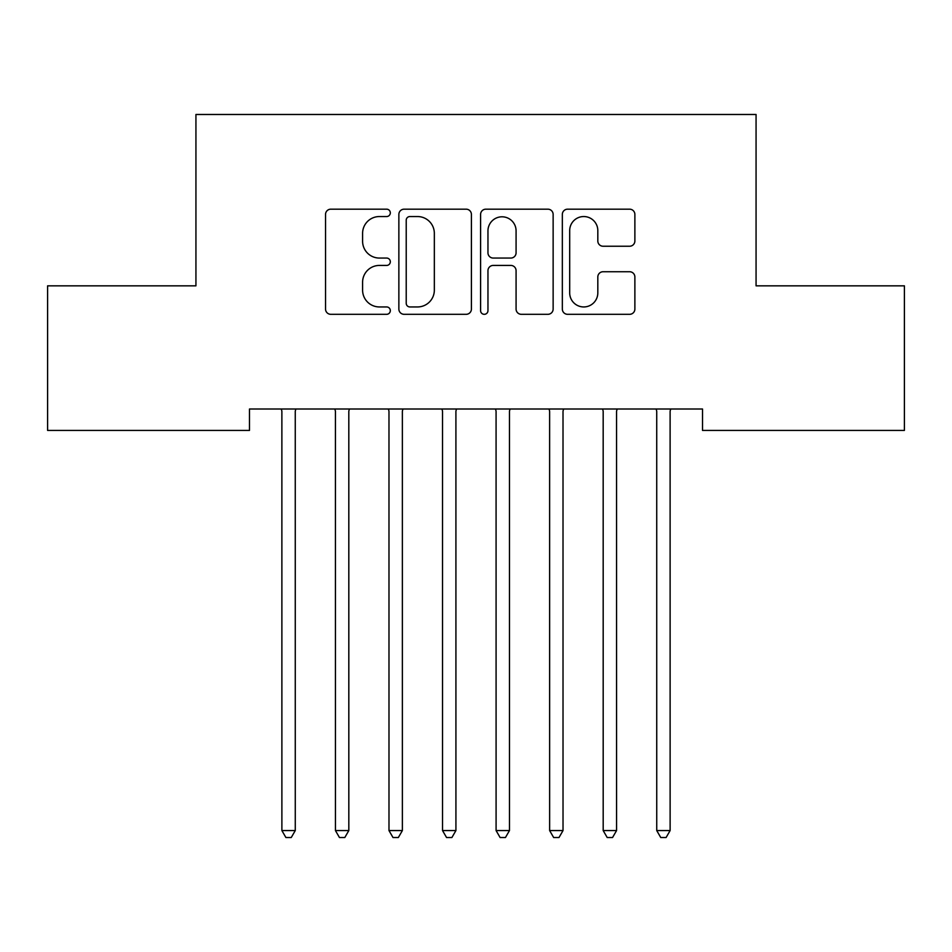 <?xml version="1.0" encoding="UTF-8"?>
<svg xmlns="http://www.w3.org/2000/svg" width="952" height="952" viewBox="0 0 952 952"><rect width="100%" height="100%" fill="white"/><g stroke="black" fill="none" stroke-linecap="round" stroke-linejoin="round"><path stroke-width="1.43" d="M390.32 212.867A3.677 3.677 0 0 0 386.643 209.178L330.796 209.178A5.26 5.26 0 0 0 325.536 214.438L325.536 309.055A5.26 5.26 0 0 0 330.796 314.315L386.643 314.315A3.677 3.677 0 0 0 390.32 310.626A3.677 3.677 0 0 0 386.643 306.949L379.42 306.949A16.815 16.815 0 0 1 362.593 290.134L362.593 282.244A16.815 16.815 0 0 1 379.42 265.43L386.643 265.43A3.677 3.677 0 0 0 390.32 261.74A3.677 3.677 0 0 0 386.643 258.063L379.42 258.063A16.815 16.815 0 0 1 362.593 241.249L362.593 233.359A16.815 16.815 0 0 1 379.42 216.544L386.643 216.544A3.677 3.677 0 0 0 390.32 212.867M629.617 246.235A5.26 5.26 0 0 0 634.877 240.987L634.877 214.438A5.26 5.26 0 0 0 629.617 209.178L567.594 209.178A5.26 5.26 0 0 0 562.334 214.438L562.334 309.055A5.26 5.26 0 0 0 567.594 314.315L629.617 314.315A5.26 5.26 0 0 0 634.877 309.055L634.877 276.984A5.26 5.26 0 0 0 629.617 271.736L603.068 271.736A5.26 5.26 0 0 0 597.82 276.984L597.82 292.895A14.066 14.066 0 0 1 583.755 306.949A14.066 14.066 0 0 1 569.689 292.895L569.689 230.598A14.066 14.066 0 0 1 583.755 216.544A14.066 14.066 0 0 1 597.82 230.598L597.82 240.987A5.26 5.26 0 0 0 603.068 246.235L629.617 246.235M702.516 409.003L249.483 409.003L249.483 430.423L47.6 430.423L47.6 285.838L195.934 285.838L195.934 114.478L756.067 114.478L756.067 285.838L904.4 285.838L904.4 430.423L702.516 430.423L702.516 409.003M471.407 214.438A5.26 5.26 0 0 0 466.147 209.178L404.124 209.178A5.26 5.26 0 0 0 398.864 214.438L398.864 309.055A5.26 5.26 0 0 0 404.124 314.315L466.147 314.315A5.26 5.26 0 0 0 471.407 309.055L471.407 214.438M485.853 209.178L547.876 209.178A5.26 5.26 0 0 1 553.136 214.438L553.136 309.055A5.26 5.26 0 0 1 547.876 314.315L521.339 314.315A5.26 5.26 0 0 1 516.079 309.055L516.079 270.677A5.26 5.26 0 0 0 510.819 265.43L493.219 265.43A5.26 5.26 0 0 0 487.959 270.677L487.959 310.626A3.677 3.677 0 0 1 484.282 314.315A3.677 3.677 0 0 1 480.593 310.626L480.593 214.438A5.26 5.26 0 0 1 485.853 209.178M409.907 216.544A3.677 3.677 0 0 0 406.218 220.221L406.218 303.272A3.677 3.677 0 0 0 409.907 306.949L417.523 306.949A16.815 16.815 0 0 0 434.338 290.134L434.338 233.359A16.815 16.815 0 0 0 417.523 216.544L409.907 216.544M516.079 230.86A14.066 14.066 0 0 0 502.013 216.806A14.066 14.066 0 0 0 487.959 230.86L487.959 252.815A5.26 5.26 0 0 0 493.219 258.063L510.819 258.063A5.26 5.26 0 0 0 516.079 252.815L516.079 230.86M295.977 409.003L295.655 409.8A5.355 5.355 0 0 0 295.263 411.788L295.275 830.561L281.887 830.561L281.875 411.788A5.355 5.355 0 0 0 281.495 409.8L281.173 409.003M295.275 830.561L291.252 837.522L285.897 837.522L281.887 830.561M349.527 409.003L349.205 409.8A5.355 5.355 0 0 0 348.813 411.788L348.825 830.561L335.437 830.561L335.425 411.788A5.355 5.355 0 0 0 335.044 409.8L334.723 409.003M348.825 830.561L344.803 837.522L339.447 837.522L335.437 830.561M403.077 409.003L402.755 409.8A5.355 5.355 0 0 0 402.363 411.788L402.375 830.561L388.987 830.561L388.975 411.788A5.355 5.355 0 0 0 388.594 409.8L388.273 409.003M402.375 830.561L398.352 837.522L392.998 837.522L388.987 830.561M456.627 409.003L456.305 409.8A5.355 5.355 0 0 0 455.913 411.788L455.925 830.561L442.537 830.561L442.525 411.788A5.355 5.355 0 0 0 442.144 409.8L441.823 409.003M455.925 830.561L451.902 837.522L446.547 837.522L442.537 830.561M510.177 409.003L509.855 409.8A5.355 5.355 0 0 0 509.463 411.788L509.475 830.561L496.087 830.561L496.075 411.788A5.355 5.355 0 0 0 495.695 409.8L495.373 409.003M509.475 830.561L505.452 837.522L500.097 837.522L496.087 830.561M563.727 409.003L563.405 409.8A5.355 5.355 0 0 0 563.013 411.788L563.025 830.561L549.637 830.561L549.625 411.788A5.355 5.355 0 0 0 549.245 409.8L548.923 409.003M563.025 830.561L559.002 837.522L553.647 837.522L549.637 830.561M617.277 409.003L616.956 409.8A5.355 5.355 0 0 0 616.563 411.788L616.575 830.561L603.187 830.561L603.175 411.788A5.355 5.355 0 0 0 602.794 409.8L602.473 409.003M616.575 830.561L612.553 837.522L607.197 837.522L603.187 830.561M670.827 409.003L670.505 409.8A5.355 5.355 0 0 0 670.113 411.788L670.125 830.561L656.737 830.561L656.725 411.788A5.355 5.355 0 0 0 656.344 409.8L656.023 409.003M670.125 830.561L666.102 837.522L660.747 837.522L656.737 830.561"/></g></svg>
